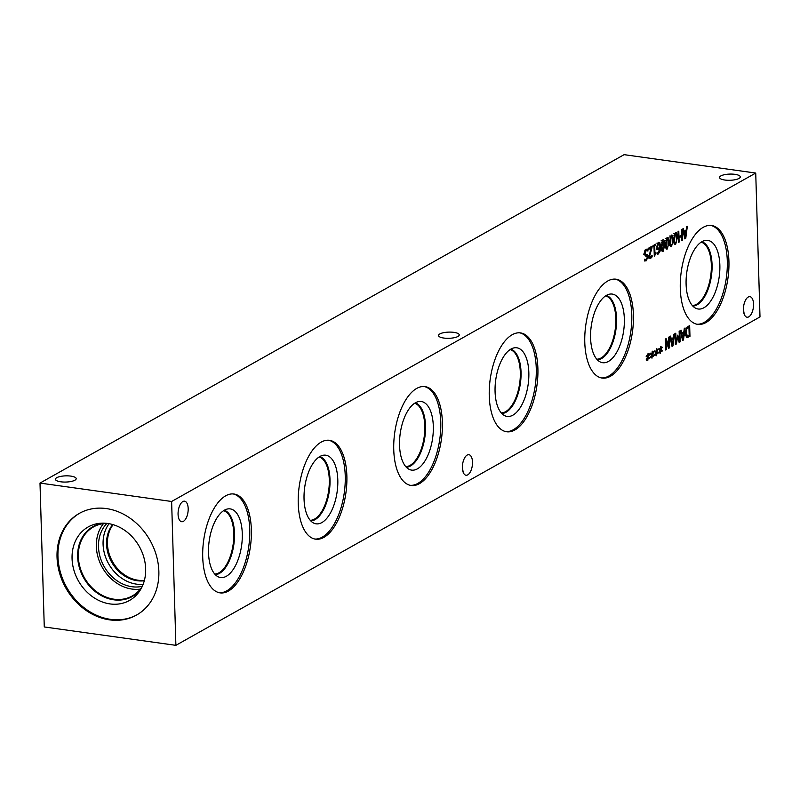 <?xml version="1.0" encoding="UTF-8"?>
<svg xmlns="http://www.w3.org/2000/svg" width="800" height="800" viewBox="0 0 800 800"><rect width="100%" height="100%" fill="white"/><g stroke="black" fill="none" stroke-linecap="round" stroke-linejoin="round"><path stroke-width="1.2" d="M651.99 247.82L649.73 255.73L650.05 256.95L650.74 257.01L652.09 255.29L652.14 256.85L650.73 258.31L648.97 256.24L651.28 247.93L648.54 249.47L648.5 248.21L651.94 246.27L651.99 247.82L649.84 247.73M651.28 247.93L649.44 247.68M649.43 258.12L650.73 258.31L649.99 258.49M650.06 256.56L648.65 258.02M652.14 256.85L651.12 256.7M649.01 256.8L650.74 257.01M678.38 242.52L678.06 231.59L678.8 231.17L678.96 236.52L681.53 235.08L681.37 229.73L682.11 229.31L682.44 240.24L681.69 240.66L681.57 236.37L679 237.82L679.12 242.1L678.38 242.52M679.12 242.1L678.37 242M679 237.82L678.24 237.71M681.57 236.37L679.69 236.11M678.76 236.49L678.21 236.8M682.44 240.24L681.68 240.14M678.96 236.52L678.2 236.42M685.99 231.5L684.26 232.47L685.28 237.13L685.99 231.5L684.19 231.25M685.28 237.13L684.43 237.01M683.74 231.3L683.22 231.6M684.26 232.47L683.39 232.35M686.57 226.8L687.32 226.38L685.76 238.37L684.85 238.89L682.64 229.01L683.42 228.57L684.02 231.34L686.15 230.14L686.57 226.8M684.02 231.34L683.13 231.22M685.76 238.37L684.7 238.22M674.53 239.13L674.83 242.35L675.69 243.03L676.49 241.41L676.29 234.78L675.42 234.07L674.53 239.13M673.99 242.24L675.69 243.03M676.29 234.78L674.45 233.93M674.61 244.09L675.72 244.24C674.52 244.93 673.87 243.36 673.77 239.56L675.38 232.86C676.6 232.15 677.25 233.71 677.34 237.54L675.72 244.24L675.11 244.39M675.38 232.86L676.01 232.7M670.34 241.48L670.64 244.71L671.5 245.38L672.29 243.76L672.1 237.13L671.23 236.43L670.34 241.48M669.8 244.59L671.5 245.38M672.1 237.13L670.26 236.29M670.42 246.44L671.53 246.6C670.33 247.28 669.68 245.72 669.58 241.91L671.19 235.21C672.41 234.51 673.06 236.07 673.15 239.9L671.53 246.6L670.92 246.75M671.19 235.21L671.82 235.06M666.15 243.84L666.45 247.07L667.31 247.74L668.1 246.12L667.91 239.49L667.04 238.78L666.15 243.84M665.61 246.95L667.31 247.74M667.91 239.49L666.07 238.65M666.23 248.8L667.34 248.95C666.14 249.64 665.49 248.08 665.39 244.27L667 237.57C668.21 236.86 668.87 238.42 668.96 242.25L667.34 248.95L666.73 249.1M667 237.57L667.63 237.41M661.96 246.2L662.26 249.42L663.12 250.1L663.91 248.48L663.72 241.85L662.85 241.14L661.96 246.2M661.42 249.3L663.12 250.1M663.72 241.85L661.88 241M662.04 251.15L663.15 251.31C661.95 251.99 661.29 250.43 661.2 246.62L662.81 239.92C664.02 239.22 664.68 240.78 664.77 244.61L663.15 251.31L662.54 251.46M662.81 239.92L663.44 239.77M656.99 248.14L658.82 248.27L659.8 247.11L659.31 243.74L658.59 243.51L657.66 246.6L658.09 248.29L658.82 248.27M659.31 243.74L657.63 243.38M658.56 242.32L659.82 242.62L660.56 246.31L660.08 251.23L658.24 254.05L657.6 254.26L657.56 252.85L658.3 252.73L659.83 248.16L658.69 249.58L657.59 249.54L656.9 247.09L657.34 244.05L658.56 242.32L659.82 242.62L658.4 242.42M657.46 249.4L658.69 249.58L657.59 249.54M657.76 247.87L656.62 249.29M659.83 248.16L659.11 248.06M657.59 252.83L658.3 252.73M658 242.81L658.17 243.33M655.97 253.61L654.29 256.11L653.99 246.25L653 246.81L652.97 245.69L655.69 244.16L655.73 245.28L654.71 245.85L654.93 253.18L655.94 252.61L655.97 253.61L654.2 253.36M653.99 246.25L652.98 246.11M654.87 255.78L654.27 255.7M654.93 253.18L654.2 253.07M654.71 245.85L653.1 245.62M655.73 245.28L654.11 245.05M646.69 254.37L647.65 254.81L648.07 256.58L646.28 260.77L644.6 260.99L644.55 259.26L646.19 259.54L647.3 257.17L646.52 255.88L645.36 255.95L644.17 253.81L644.6 251.21L646.03 249.4L647.89 249.22L647.94 251.04L646.12 250.62L644.93 253.15L645.67 254.44L647.65 254.81L645.57 254.52L645.99 256.3M644.6 259.23L646.19 259.54M645.08 259.65L644.58 260.22M644.62 254.08L645.57 254.52M643.5 254.14L645.67 254.44M644.83 250.18L646.91 250.47L644.97 250.46M647.38 249.09L646.88 249.08M645.83 249.52L645.86 250.32M755.73 173.05L171.62 501.48L175.89 645.34L760 316.92L755.73 173.05L624.11 154.66L40 483.08L44.27 626.95L175.89 645.34M680.29 288.6A49.92 23.59 -82 0 1 711.52 225.49A49.92 23.59 -82 0 1 728.93 261.25A49.92 23.59 -82 0 1 697.7 324.36A49.92 23.59 -82 0 1 680.29 288.6M584.78 342.31A49.92 23.59 -82 0 1 616.01 279.2A49.92 23.59 -82 0 1 633.42 314.96A49.92 23.59 -82 0 1 602.19 378.07A49.92 23.59 -82 0 1 584.78 342.31M489.26 396.01A49.92 23.59 -82 0 1 520.49 332.9A49.92 23.59 -82 0 1 537.9 368.66A49.92 23.59 -82 0 1 506.67 431.77A49.92 23.59 -82 0 1 489.26 396.01M393.75 449.71A49.92 23.59 -82 0 1 424.98 386.61A49.92 23.59 -82 0 1 442.39 422.37A49.92 23.59 -82 0 1 411.16 485.48A49.92 23.59 -82 0 1 393.75 449.71M298.23 503.42A49.92 23.59 -82 0 1 329.46 440.31A49.92 23.59 -82 0 1 346.87 476.07A49.92 23.59 -82 0 1 315.65 539.18A49.92 23.59 -82 0 1 298.23 503.42M202.72 557.12A49.92 23.59 -82 0 1 233.95 494.01A49.92 23.59 -82 0 1 251.36 529.78A49.92 23.59 -82 0 1 220.13 592.88A49.92 23.59 -82 0 1 202.72 557.12M462.4 467.81A10.38 4.9 -82 0 1 468.89 454.69A10.38 4.9 -82 0 1 472.51 462.12A10.38 4.9 -82 0 1 466.02 475.24A10.38 4.9 -82 0 1 462.4 467.81M743.44 309.78A10.38 4.9 -82 0 1 749.94 296.67A10.38 4.9 -82 0 1 753.55 304.1A10.38 4.9 -82 0 1 747.06 317.22A10.38 4.9 -82 0 1 743.44 309.78M178.07 514.29A10.38 4.9 -82 0 1 184.56 501.18A10.38 4.9 -82 0 1 188.18 508.61A10.38 4.9 -82 0 1 181.69 521.73A10.38 4.9 -82 0 1 178.07 514.29M647.56 357.22L646.19 356.45L646.41 355.5L647.69 356.41L648.05 353.48L648.11 356.17L649.28 353.88L649.55 354.55L648.27 356.82L649.64 357.59L649.41 358.54L648.14 357.62L647.78 360.54L647.73 357.85L646.55 360.14L646.28 359.47L647.56 357.22M655.94 352.5L654.57 351.73L654.79 350.79L656.07 351.7L656.43 348.77L656.49 351.46L657.66 349.17L657.93 349.84L656.65 352.11L658.02 352.88L657.79 353.82L656.52 352.91L656.16 355.83L656.11 353.14L654.93 355.43L654.66 354.76L655.94 352.5M665.64 350.01L665.31 339.08L666.14 338.61L668.89 346.65L668.61 337.22L669.31 336.83L669.63 347.76L668.58 348.36L666.07 340.96L666.33 349.62L665.64 350.01M673.76 334.32L674.51 333.9L672.96 345.89L672.04 346.41L669.84 336.53L670.62 336.09L671.22 338.86L673.35 337.66L673.76 334.32M686.67 337.3L685.41 333.33L686.41 328.1L689.65 325.39L689.97 336.33L687.18 337.49M684.29 328.41L685.04 327.98L683.48 339.97L682.57 340.49L680.36 330.61L681.14 330.17L681.74 332.95L683.87 331.75L684.29 328.41M675.37 344.54L675.04 333.6L675.79 333.19L676.07 342.6L677.79 335.12L679.42 340.72L679.14 331.3L679.83 330.91L680.16 341.84L679.14 342.41L677.57 337.11L676.4 343.96L675.37 344.54M660.13 350.15L658.76 349.38L658.98 348.44L660.26 349.34L660.62 346.42L660.68 349.1L661.85 346.82L662.12 347.48L660.84 349.75L662.21 350.52L661.98 351.47L660.71 350.55L660.35 353.48L660.3 350.78L659.12 353.07L658.85 352.4L660.13 350.15M651.75 354.86L650.38 354.09L650.6 353.15L651.88 354.05L652.24 351.13L652.3 353.82L653.47 351.53L653.74 352.19L652.46 354.46L653.83 355.23L653.6 356.18L652.33 355.26L651.97 358.19L651.92 355.49L650.74 357.78L650.47 357.11L651.75 354.86M652.33 355.26L651.58 355.16M653.83 355.23L651.7 355.17M652.46 354.46L650.58 354.2M653.74 352.19L653.17 352.11M651.88 354.05L650.44 353.85M660.71 350.55L659.96 350.45M662.21 350.52L660.08 350.46M660.84 349.75L658.96 349.49M662.12 347.48L661.55 347.4M660.26 349.34L658.82 349.14M676.4 343.96L675.35 343.81M677.57 337.11L677.04 337.04M680.16 341.84L678.92 341.67M679.42 340.72L678.61 340.61M676.07 342.6L675.31 342.5M683.71 333.1L681.98 334.07L683 338.73L683.71 333.1L681.91 332.85M683 338.73L682.15 338.61M681.47 332.91L680.94 333.2M681.98 334.07L681.11 333.95M681.74 332.95L680.85 332.82M683.48 339.97L682.42 339.83M685.74 335.78L689.19 335.49L688.94 327.07L686.85 328.98L686.18 332.91L687.53 336.12L685.45 335.83M685.06 335.69L686.55 335.51M688.94 327.07L687.33 326.84M686.85 328.98L686.07 328.87M687.74 336.12L686.29 336.93M689.97 336.33L688.06 336.06M673.18 339.02L671.46 339.99L672.47 344.65L673.18 339.02L671.38 338.77M672.47 344.65L671.62 344.53M670.94 338.82L670.41 339.12M671.46 339.99L670.58 339.87M671.22 338.86L670.33 338.74M672.96 345.89L671.89 345.74M666.33 349.62L665.62 349.52M666.07 340.96L665.36 340.86M669.63 347.76L668.31 347.58M668.89 346.65L667.95 346.51M656.52 352.91L655.77 352.8M658.02 352.88L655.89 352.82M656.65 352.11L654.77 351.84M657.93 349.84L657.36 349.76M656.07 351.7L654.63 351.5M648.14 357.62L647.39 357.51M649.64 357.59L647.51 357.53M648.27 356.82L646.39 356.56M649.55 354.55L648.98 354.47M647.69 356.41L646.25 356.21M70.87 476.11A10.38 3.1 178.3 0 1 76.19 478.65A10.38 3.1 178.3 0 1 60.76 481.8A10.38 3.1 178.3 0 1 55.44 479.26A10.38 3.1 178.3 0 1 70.87 476.11M734.97 174.34A10.38 3.1 178.3 0 1 740.29 176.88A10.38 3.1 178.3 0 1 724.86 180.03A10.38 3.1 178.3 0 1 719.54 177.49A10.38 3.1 178.3 0 1 734.97 174.34M743.44 309.49L744.24 314.29M453.92 332.36A10.38 3.1 178.3 0 1 459.24 334.9A10.38 3.1 178.3 0 1 443.81 338.05A10.38 3.1 178.3 0 1 438.5 335.51A10.38 3.1 178.3 0 1 453.92 332.36M462.39 467.52L463.2 472.31M233.13 493.93A49.92 23.59 -82 0 1 249.73 529.55A49.92 23.59 -82 0 1 219.32 592.74M208.52 552.71A34.65 16.38 -82 0 1 227.82 508.93A34.65 16.38 -82 0 1 242.29 533.73A34.65 16.38 -82 0 1 218.33 576.86A34.65 16.38 -82 0 1 208.52 552.71M224.25 510.26A32.57 15.39 -82 0 1 234.5 533.35A32.57 15.39 -82 0 1 215.26 574.6A32.57 15.39 -82 0 0 234.49 533.35A32.57 15.39 -82 0 0 224.25 510.26M214.73 574.02A32.05 15.14 98 0 0 233.77 533.43A32.05 15.14 98 0 0 223.58 510.68M328.64 440.23A49.92 23.59 -82 0 1 345.24 475.84A49.92 23.59 -82 0 1 314.83 539.04M304.04 499.01A34.65 16.38 -82 0 1 323.34 455.23A34.65 16.38 -82 0 1 337.81 480.02A34.65 16.38 -82 0 1 313.85 523.16A34.65 16.38 -82 0 1 304.04 499.01M310.77 520.9A32.57 15.39 -82 0 0 330 479.64A32.57 15.39 -82 0 0 319.77 456.56A32.57 15.39 -82 0 1 330.01 479.65A32.57 15.39 -82 0 1 310.78 520.9M310.25 520.31A32.05 15.14 98 0 0 329.29 479.72A32.05 15.14 98 0 0 319.1 456.97M424.16 386.52A49.92 23.59 -82 0 1 440.76 422.14A49.92 23.59 -82 0 1 410.35 485.33M399.55 445.31A34.65 16.38 -82 0 1 418.85 401.52A34.65 16.38 -82 0 1 433.32 426.32A34.65 16.38 -82 0 1 409.36 469.45A34.65 16.38 -82 0 1 399.55 445.31M415.28 402.85A32.57 15.39 -82 0 1 425.53 425.94A32.57 15.39 -82 0 1 406.29 467.19A32.57 15.39 -82 0 0 425.51 425.94A32.57 15.39 -82 0 0 415.28 402.85M405.76 466.61A32.05 15.14 98 0 0 424.8 426.02A32.05 15.14 98 0 0 414.61 403.27M519.67 332.82A49.92 23.59 -82 0 1 536.27 368.43A49.92 23.59 -82 0 1 505.86 431.63M495.07 391.6A34.65 16.38 -82 0 1 514.37 347.82A34.65 16.38 -82 0 1 528.84 372.61A34.65 16.38 -82 0 1 504.87 415.75A34.65 16.38 -82 0 1 495.07 391.6M510.8 349.15A32.57 15.39 -82 0 1 521.04 372.24A32.57 15.39 -82 0 1 501.81 413.49A32.57 15.39 -82 0 0 521.03 372.24A32.57 15.39 -82 0 0 510.79 349.15M501.27 412.9A32.05 15.14 98 0 0 520.32 372.32A32.05 15.14 98 0 0 510.13 349.57M615.19 279.11A49.92 23.59 -82 0 1 631.78 314.73A49.92 23.59 -82 0 1 601.38 377.92M590.58 337.9A34.65 16.38 -82 0 1 609.88 294.11A34.65 16.38 -82 0 1 624.35 318.91A34.65 16.38 -82 0 1 600.39 362.04A34.65 16.38 -82 0 1 590.58 337.9M606.31 295.44A32.57 15.39 -82 0 1 616.56 318.53A32.57 15.39 -82 0 1 597.32 359.79A32.57 15.39 -82 0 0 616.54 318.53A32.57 15.39 -82 0 0 606.31 295.44M596.79 359.2A32.05 15.14 98 0 0 615.83 318.61A32.05 15.14 98 0 0 605.64 295.86M701.16 242.16A32.05 15.14 -82 0 1 711.34 264.91A32.05 15.14 -82 0 1 692.3 305.5M710.7 225.41A49.92 23.59 -82 0 1 727.3 261.03A49.92 23.59 -82 0 1 696.89 324.22M686.1 284.19A34.65 16.38 -82 0 1 705.4 240.41A34.65 16.38 -82 0 1 719.86 265.21A34.65 16.38 -82 0 1 695.9 308.34A34.65 16.38 -82 0 1 686.1 284.19M701.83 241.74A32.57 15.39 -82 0 1 712.07 264.83A32.57 15.39 -82 0 1 692.83 306.08A32.57 15.39 -82 0 0 712.06 264.83A32.57 15.39 -82 0 0 701.82 241.74M113.1 524.67A33.93 28.13 -119.3 0 0 110.85 558.33A33.93 28.13 -119.3 0 0 138 580.22A33.93 28.13 -119.3 0 0 144.41 580.35M144.3 580.74A33.93 28.13 60.7 0 1 111.65 562.13A33.93 28.13 60.7 0 1 112.71 524.56M109.04 523.7A37.13 30.79 -119.3 0 0 106.92 560.41A37.13 30.79 -119.3 0 0 136.53 584.15A37.13 30.79 -119.3 0 0 143.13 584.32M103.48 523.61A39.59 32.83 -119.3 0 0 100.14 563.09A39.59 32.83 -119.3 0 0 132.02 589.07A39.59 32.83 -119.3 0 0 140.31 589.12M106.92 523.38A37.13 30.79 -119.3 0 0 104.06 566.39A37.13 30.79 -119.3 0 0 142.3 586.3M142.24 586.43A39.59 32.83 60.7 0 1 132.29 595.94A39.59 32.83 60.7 0 1 84.28 577.52A39.59 32.83 60.7 0 1 93.49 526.92A39.59 32.83 60.7 0 1 106.79 523.36M136.99 614.8A58.33 48.37 60.7 0 1 85.49 608.82A58.33 48.37 60.7 0 1 57.95 556.58A58.33 48.37 60.7 0 1 79.82 513.11M158.86 571.33A58.33 48.37 60.7 0 1 136.53 615.06A58.33 48.37 60.7 0 1 84.82 609.51A58.33 48.37 60.7 0 1 57.03 557.1A58.33 48.37 60.7 0 1 79.36 513.37A58.33 48.37 60.7 0 1 131.07 518.91A58.33 48.37 60.7 0 1 158.86 571.33M72.06 558.56A42.16 34.96 60.7 0 1 102.01 523.16A42.16 34.96 60.7 0 1 145.66 568.84A42.16 34.96 60.7 0 1 139.93 590.61A42.16 34.96 60.7 0 1 99.15 600.62A42.16 34.96 60.7 0 1 72.06 558.56M141.02 588.82A40.08 33.24 60.7 0 1 132.29 596.51A40.08 33.24 60.7 0 1 96.75 592.7A40.08 33.24 60.7 0 1 77.66 556.68A40.08 33.24 60.7 0 1 93 526.63A40.08 33.24 60.7 0 1 104.11 523.17M132.29 596.51A40.08 33.24 60.7 0 1 96.75 592.7A40.08 33.24 60.7 0 1 77.66 556.68A40.08 33.24 60.7 0 1 93 526.63M40 483.08L171.62 501.48M649.73 255.73L648.97 255.62M650.72 251.21L650.06 251.12M674.63 235.69L673.96 235.59M677.34 237.54L676.56 237.43M670.44 238.04L669.77 237.95M673.15 239.9L672.37 239.79M666.25 240.4L665.58 240.3M668.96 242.25L668.18 242.14M662.06 242.75L661.39 242.66M664.77 244.61L663.99 244.5M657.66 246.6L656.9 246.49M658.24 254.05L657.6 253.96M660.08 251.23L659.42 251.13M660.56 246.31L659.78 246.2M646.28 260.77L644.59 260.53M648.07 256.58L647.2 256.46M645.48 254.41L644.19 254.23M644.93 253.15L644.19 253.05M688.38 327.39L687 327.19M686.18 332.91L685.4 332.8M688.7 337.04L686.63 336.75M648.26 256.82L650.33 257.11M675.35 243.11L673.28 242.82M675.76 233.98L673.69 233.69M671.16 245.47L669.09 245.18M671.57 236.34L669.5 236.05M666.97 247.82L664.9 247.53M667.38 238.7L665.31 238.41M662.78 250.18L660.71 249.89M663.19 241.05L661.12 240.76M658.33 248.41L656.25 248.12M658.92 243.44L656.85 243.15M644.56 259.58L645.45 259.7"/></g></svg>
